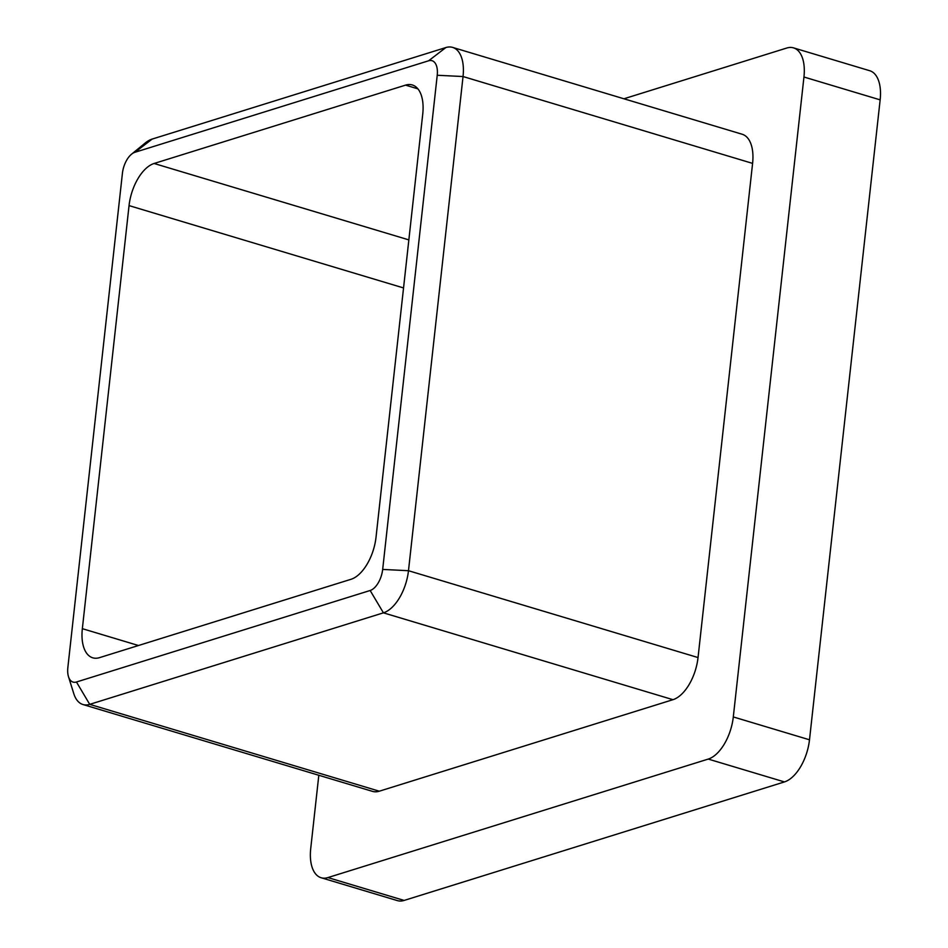 <?xml version="1.0" encoding="UTF-8"?>
<svg xmlns="http://www.w3.org/2000/svg" width="948" height="948" viewBox="0 0 948 948"><rect width="100%" height="100%" fill="white"/><g stroke="black" fill="none" stroke-linecap="round" stroke-linejoin="round"><path stroke-width="1.42" d="M880.147 99.86L803.951 77.013A37.292 19.446 -73.3 0 0 793.535 47.874L869.731 70.721A37.292 19.446 106.7 0 1 880.147 99.86L809.497 739.795A37.292 19.446 106.7 0 1 784.446 781.922L404.121 900.434A37.292 19.446 106.7 0 1 397.331 900.6L321.135 877.741A37.292 19.446 -73.3 0 1 310.719 848.602L318.812 775.263M321.135 877.741A37.292 19.446 -73.3 0 0 327.925 877.575L404.121 900.434M784.446 781.922L708.251 759.075L327.925 877.575M708.251 759.075A37.292 19.446 -73.3 0 0 733.302 716.937L809.497 739.795M803.951 77.013L733.302 716.937M793.535 47.874A37.292 19.446 -73.3 0 0 786.745 48.04L623.914 98.782M76.456 682.003L89.728 704.352L379.283 791.201L672.973 699.683L383.419 612.835L89.728 704.352A37.292 19.446 106.7 0 1 82.938 704.518A37.292 19.446 106.7 0 1 73.79 693.652L68.481 676.659A18.652 9.729 -73.3 0 0 76.456 682.003L370.147 590.497A18.652 9.729 -73.3 0 0 382.672 569.428L437.229 75.259A18.652 9.729 -73.3 0 0 428.626 60.779L134.936 152.284A18.652 9.729 -73.3 0 0 131.523 154.216A18.652 9.729 -73.3 0 0 122.41 173.354L67.853 667.522A18.652 9.729 -73.3 0 0 68.481 676.659M379.283 791.201A37.292 19.446 106.7 0 1 372.493 791.367L82.938 704.518M131.523 154.216L145.305 142.947A37.292 19.446 106.7 0 1 152.142 139.083L445.833 47.566A37.292 19.446 106.7 0 1 452.623 47.4L742.177 134.249A37.292 19.446 106.7 0 1 752.594 163.388L463.039 76.539L408.481 570.708A37.292 19.446 106.7 0 1 383.419 612.835L370.147 590.497M382.672 569.428L408.481 570.708L698.036 657.557L752.594 163.388M698.036 657.557A37.292 19.446 106.7 0 1 672.973 699.683M403.552 287.943L129.047 205.609L82.346 628.678L138.479 645.517M129.047 205.609A37.292 19.446 106.7 0 1 154.097 163.483L408.849 239.891M417.902 88.839L405.543 85.13L154.097 163.483M405.543 85.13A37.292 19.446 106.7 0 1 412.321 84.965A37.292 19.446 106.7 0 1 422.737 114.104L376.036 537.161A37.292 19.446 106.7 0 1 350.985 579.299L99.552 657.639A37.292 19.446 106.7 0 1 92.762 657.817A37.292 19.446 106.7 0 1 82.346 628.678M452.623 47.4A37.292 19.446 106.7 0 1 463.039 76.539L437.229 75.259M445.833 47.566L428.626 60.779M134.936 152.284L152.142 139.083"/></g></svg>
